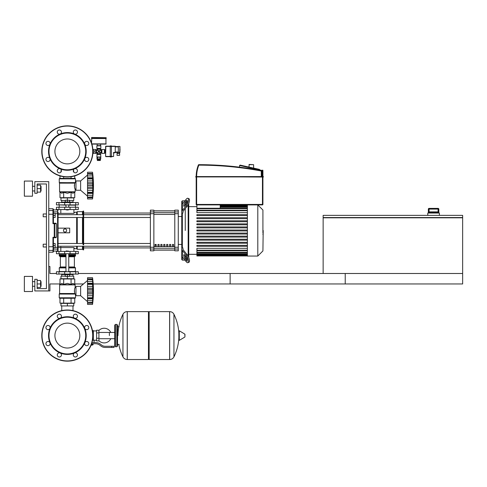 <?xml version="1.0" encoding="UTF-8"?>
<svg xmlns="http://www.w3.org/2000/svg" width="487" height="487" viewBox="0 0 487 487"><rect width="100%" height="100%" fill="white"/><g stroke="black" fill="none" stroke-linecap="round" stroke-linejoin="round"><path stroke-width="0.73" d="M462.65 273.493L462.65 283.958L230.132 283.958L230.132 273.493L462.65 273.493L462.65 217.805L323.137 217.805L323.137 273.493L462.65 273.493M323.137 217.573L462.65 217.573L462.65 215.364L323.137 215.364L323.137 217.573M438.817 209.087L438.117 208.387L438.111 209.087L438.811 209.087A0.7 0.694 -90 0 0 438.111 208.387L429.059 208.387A0.7 0.694 90 0 0 428.359 209.087L428.359 212.344L428.907 211.875L438.263 211.875L438.811 212.344L438.817 209.087L438.817 213.038M428.353 209.087L429.053 208.387L429.059 209.087L438.111 209.087L438.111 211.875L429.059 211.875L429.059 209.087L428.359 209.087L428.353 213.038M439.396 215.364L439.396 213.038L427.775 213.038L427.775 215.364M48.767 290.934L34.814 290.934L34.814 279.307L37.14 279.307L37.14 288.608L46.442 288.608L46.442 183.976L37.14 183.976L37.14 193.278L34.814 193.278L34.814 181.651L48.767 181.651L48.767 290.934L49.93 290.934L49.93 283.958L59.98 283.958M74.748 283.958L83.466 283.958M93.206 283.958L345.228 283.958L345.228 273.493L78.297 273.493M56.437 273.493L49.93 273.493L49.93 266.517L48.767 266.517M61.752 305.933L61.752 310.627M72.983 305.933L72.983 310.627M43.185 216.758L43.185 213.97L43.185 216.758L46.442 216.758L46.442 244.2L46.442 216.758L46.442 244.2L46.442 216.758L46.442 244.2L43.185 244.2L43.185 246.988L46.442 246.988L46.442 288.608L46.442 246.988L46.442 288.608L46.442 246.988L46.442 288.608L37.14 288.608M55.159 215.364L55.159 213.269L53.418 213.269L53.418 217.458L55.159 217.458L55.159 215.364L53.418 215.364M43.185 246.988L43.185 244.2M53.418 245.594L55.159 245.594L55.159 247.688L53.418 247.688L53.412 237.723L55.92 237.723L56.382 237.26L52.949 237.297L53.418 237.723L52.949 252.217L53.418 251.755L53.418 246.641M55.159 245.594L55.159 243.5L53.418 243.5M119.942 148.864L120.058 150.002M92.938 152.005L96.529 152.005L96.529 150.842L92.938 150.842M91.532 137.705L91.532 138.284L106.178 138.284L106.178 137.705L91.763 137.468L106.178 137.705M104.9 152.979L104.9 149.862M105.6 153.052L104.9 153.052L104.9 149.795L105.6 149.795M104.9 151.42L105.6 151.42M118.317 155.377L119.595 155.377L119.595 153.515L117.038 153.515L117.038 155.377L118.317 155.377M119.595 152.699L119.595 153.515M117.038 152.352L117.038 153.515M115.249 152.352L118.317 152.352M118.317 152.468L119.942 152.468L119.942 146.423L119.711 152.699L118.317 152.468L118.317 146.423L119.942 146.423L118.317 146.423M115.249 146.538L118.317 146.538M115.249 152.468L113.855 152.468L113.617 152.936L115.249 152.699L115.249 146.191L111.407 146.191M105.6 146.423L105.6 156.418L105.831 146.191L110.251 146.191L105.6 146.423L110.251 146.423L110.251 156.942L111.407 156.942L111.407 156.418L113.617 156.418L113.617 152.936L113.617 156.418L111.407 156.656M105.6 156.418L111.407 156.418L111.407 146.423L110.251 146.423L110.251 145.899L111.407 145.899L111.407 146.423L115.249 146.423M105.831 156.656L110.251 156.656M100.018 159.097L100.018 159.559L97.692 159.559L97.692 159.097M100.365 159.791L100.365 160.491L97.345 160.491L97.345 159.791L100.365 159.791M99.792 157.234L99.792 159.097L96.974 159.097L96.974 157.234L97.917 157.234L97.917 159.097M100.736 157.234L100.736 159.097L99.792 159.097M93.273 150.842L93.273 149.448L92.895 149.862M93.041 152.005L92.895 152.979M100.833 145.844L100.833 148.401L96.876 148.401L96.876 145.844L100.833 145.844L100.48 144.097M100.596 145.607L97.108 145.607L97.23 144.097M105.947 138.284L105.947 144.097L91.873 144.097M91.532 143.038L91.763 138.284M106.178 138.515L91.532 138.515M101.071 149.911L101.071 152.936L101.874 153.399L104.437 153.399L104.437 149.448L100.365 149.679L99.281 151.42L100.596 149.911M93.273 152.005L93.273 153.399L95.829 153.399L97.108 152.936L97.108 154.044L100.596 154.044L100.365 153.642L97.345 153.642M93.273 149.448L95.829 149.448L95.829 150.842M97.108 154.044L96.876 157.003L100.833 157.003L100.596 154.044M96.876 157.003L100.833 157.003M101.071 152.936L98.855 151.847L100.365 153.168L100.365 153.642M96.639 152.936L96.639 149.911L98.855 150.994L97.345 149.679L97.108 149.911M98.015 150.696L98.855 151.42L97.108 152.936M97.345 149.205L100.365 149.205L100.596 148.803L97.108 148.803L97.345 149.679M100.365 149.205L100.365 149.679M99.585 150.58L98.855 151.42L98.076 150.641M99.695 152.151L98.855 151.42L99.634 150.641M97.345 153.168L98.855 151.42L99.634 152.206M93.041 149.679L93.041 150.842M248.96 164.673L253.611 164.673L249.192 164.442L248.96 167.071M253.611 164.673L253.611 168.1M196.182 177.049L195.719 176.927L196.182 177.049L195.719 176.927L196.182 177.049L195.835 177.049L196.182 177.049L195.835 177.049L196.182 177.049L195.835 177.049L196.182 177.049L196.182 204.437L196.182 177.049L195.719 176.927L263.382 176.927L263.266 176.58L195.835 176.58L196.182 177.049L196.182 204.437A0.463 0.463 0 0 0 196.645 204.899L262.45 204.899A0.463 0.463 0 0 0 262.913 204.437L262.913 177.049L263.266 177.049M261.75 176.58L261.75 171.016A0.463 0.463 0 0 0 261.373 170.56A338.97 338.97 0 0 0 198.824 164.673A0.463 0.463 0 0 0 198.392 164.971A31.637 31.637 0 0 0 196.182 176.58L195.719 176.696L196.182 176.58M239.561 165.562L239.561 167.169L239.561 165.562A0.463 0.463 0 0 1 239.567 165.464L240.121 165.111L259.51 169.409M262.913 170.535A0.463 0.463 0 0 0 262.554 170.085L262.45 170.535L262.913 170.535L262.913 176.696L263.382 176.696L262.913 176.58M262.45 176.58L262.45 170.535L239.567 165.464L240.121 165.111L242.964 165.738L240.121 165.111L239.567 165.464L240.121 165.111L242.964 165.738L240.121 165.111L239.567 165.464L240.121 165.111L242.964 165.738M109.386 335.58L109.386 332.451L109.386 335.58M98.922 340.705A7.323 7.323 0 0 0 110.78 338.702M110.78 332.451A7.323 7.323 0 0 0 98.922 330.454M96.596 340.23L94.04 340.23L94.04 342.556M96.596 332.901L96.596 340.924L98.922 340.924L98.922 330.229L96.596 330.229L96.596 332.901L98.922 332.901M96.596 330.929L93.346 330.929M93.346 339.92L94.04 340.23M92.646 344.759L91.148 344.997M91.051 345.228L92.646 344.997M92.39 343.719L92.39 344.759L93.06 344.759L93.06 343.719M91.239 344.759L92.39 344.759M111.712 347.438L114.037 347.438L114.037 346.275L111.712 346.275L111.712 347.438L105.125 347.438A6.976 6.976 0 0 1 100.766 345.91L99.938 345.246A6.976 6.976 0 0 0 95.58 343.719L91.617 343.719M91.976 342.556L95.58 342.556A8.139 8.139 0 0 1 100.663 344.339L101.491 345.003A5.814 5.814 0 0 0 105.125 346.275L111.712 346.275M92.542 340.078L93.346 340.291L93.346 330.582L92.451 330.582M96.596 338.252L98.922 338.252M169.61 359.528L169.61 311.631L169.671 359.528A4.767 4.767 0 0 0 173.944 356.868L173.944 314.285A4.767 4.767 0 0 0 169.671 311.631L149.15 311.631L149.15 359.528L169.61 359.528M178.851 335.58L178.851 331.032L179.295 330.783L179.295 340.37L178.851 340.121L178.851 335.58M184.957 335.58L184.957 334.35L184.957 335.58M122.955 314.285A4.767 4.767 0 0 1 127.229 311.631L148.45 311.631L148.45 359.528L127.29 359.528L127.29 311.631L127.229 359.528A4.767 4.767 0 0 1 122.955 356.868L122.955 314.285A48.134 48.134 0 0 0 117.988 335.58M116.825 324.415L115.431 324.415L115.431 346.738L116.825 346.738L116.825 324.415L117.525 325.115L117.525 326.74L119.151 326.74M119.151 344.412L117.525 344.412L117.525 346.044L117.525 325.115M67.364 323.124A12.449 12.449 0 0 1 79.819 335.58A12.449 12.449 0 0 1 67.364 348.028A12.449 12.449 0 0 1 54.915 335.58A12.449 12.449 0 0 1 67.364 323.124M67.364 361.153A25.58 25.58 0 0 1 41.791 335.58A25.58 25.58 0 0 1 67.364 310A25.58 25.58 0 0 1 92.944 335.58A25.58 25.58 0 0 1 67.364 361.153A25.58 25.58 0 0 1 41.791 335.58A25.58 25.58 0 0 1 67.364 310M60.157 318.175A18.835 18.835 0 0 1 74.572 318.175A2.094 2.094 0 0 1 73.896 314.766A2.094 2.094 0 0 1 76.855 314.766A2.094 2.094 0 0 1 74.572 318.175A18.835 18.835 0 0 1 84.768 328.372A2.094 2.094 0 0 1 86.698 325.474A2.094 2.094 0 0 1 88.792 327.568A2.094 2.094 0 0 1 84.768 328.372A18.835 18.835 0 0 1 84.768 342.787A2.094 2.094 0 0 1 88.177 342.105A2.094 2.094 0 0 1 88.177 345.064A2.094 2.094 0 0 1 84.768 342.787A18.835 18.835 0 0 1 74.572 352.978A2.094 2.094 0 0 1 77.47 354.913A2.094 2.094 0 0 1 75.375 357.001A2.094 2.094 0 0 1 74.572 352.978A18.835 18.835 0 0 1 49.966 328.372A18.835 18.835 0 0 1 60.157 318.175A2.094 2.094 0 0 1 57.265 316.246A2.094 2.094 0 0 1 59.359 314.152A2.094 2.094 0 0 1 60.157 318.175L60.157 318.175M67.364 353.946A18.372 18.372 0 0 1 48.998 335.58A18.372 18.372 0 0 1 67.364 317.207A18.372 18.372 0 0 1 85.736 335.58A18.372 18.372 0 0 1 67.364 353.946M60.838 356.393A2.094 2.094 0 0 1 57.88 356.393A2.094 2.094 0 0 1 60.157 352.978A2.094 2.094 0 0 1 60.838 356.393M48.03 345.679A2.094 2.094 0 0 1 45.942 343.585A2.094 2.094 0 0 1 49.966 342.787A2.094 2.094 0 0 1 48.03 345.679M46.551 329.048A2.094 2.094 0 0 1 46.551 326.089A2.094 2.094 0 0 1 49.966 328.372A2.094 2.094 0 0 1 46.551 329.048M67.364 138.972A12.449 12.449 0 0 0 54.915 151.42A12.449 12.449 0 0 0 67.364 163.875A12.449 12.449 0 0 0 79.819 151.42A12.449 12.449 0 0 0 67.364 138.972M92.944 151.42A25.58 25.58 0 0 0 67.364 125.847A25.58 25.58 0 0 0 41.791 151.42A25.58 25.58 0 0 0 67.364 177A25.58 25.58 0 0 0 92.944 151.42M74.572 168.825L74.572 168.825A18.835 18.835 0 0 0 67.364 132.586A18.835 18.835 0 0 0 60.157 134.022A2.094 2.094 0 0 0 60.838 130.607A2.094 2.094 0 0 0 57.88 130.607A2.094 2.094 0 0 0 60.157 134.022L60.157 134.022A18.835 18.835 0 0 0 49.966 144.213A2.094 2.094 0 0 0 48.03 141.321A2.094 2.094 0 0 0 45.942 143.415A2.094 2.094 0 0 0 49.966 144.213L49.966 144.213A18.835 18.835 0 0 0 49.966 158.628A2.094 2.094 0 0 0 46.551 157.952A2.094 2.094 0 0 0 46.551 160.911A2.094 2.094 0 0 0 49.966 158.628L49.966 158.628A18.835 18.835 0 0 0 60.157 168.825A2.094 2.094 0 0 0 57.265 170.754A2.094 2.094 0 0 0 59.359 172.848A2.094 2.094 0 0 0 60.157 168.825L60.157 168.825A18.835 18.835 0 0 0 74.572 168.825A2.094 2.094 0 0 0 73.896 172.234A2.094 2.094 0 0 0 76.855 172.234A2.094 2.094 0 0 0 74.572 168.825L74.572 168.825M67.364 169.793A18.372 18.372 0 0 0 85.736 151.42A18.372 18.372 0 0 0 67.364 133.054A18.372 18.372 0 0 0 48.998 151.42A18.372 18.372 0 0 0 67.364 169.793M84.768 158.628A2.094 2.094 0 0 0 86.698 161.526A2.094 2.094 0 0 0 88.792 159.432A2.094 2.094 0 0 0 84.768 158.628L84.768 158.628M84.768 144.213A2.094 2.094 0 0 0 88.177 144.895A2.094 2.094 0 0 0 88.177 141.936A2.094 2.094 0 0 0 84.768 144.213L84.768 144.213M74.572 134.022A2.094 2.094 0 0 0 77.47 132.087A2.094 2.094 0 0 0 75.375 129.999A2.094 2.094 0 0 0 74.572 134.022L74.572 134.022M78.297 253.733L56.437 253.733L56.437 251.408L78.297 251.408L78.297 253.733M75.765 207.225L56.437 207.225L56.437 209.55L78.297 209.55L78.297 207.225L75.765 207.225L75.765 209.55M65.97 251.17L68.758 251.17L66.202 250.939L65.97 251.408M64.576 274.078L64.576 274.656L70.158 274.656L70.158 274.078M67.364 274.656L67.364 276.403L65.276 276.403L65.276 274.656M65.276 276.172L60.972 276.172L60.972 278.728L67.364 278.728L67.364 276.403L69.458 276.403L69.458 274.656M80.623 295.7L80.623 286.399L87.538 280.469L80.623 286.399L87.538 280.469L80.623 286.399L75.972 286.399L75.972 295.7L80.623 295.7L87.538 301.63M92.536 291.031L87.538 291.031L87.538 288.194L92.834 288.194L92.536 304.418L92.834 301.721L92.536 304.418L92.834 301.721L92.536 304.418L87.538 304.418L87.538 302.64L92.694 302.33M92.536 284.347L87.538 284.347L87.538 283.239L92.834 283.239L92.64 289.619M87.538 288.194L87.538 284.384L92.536 284.384L92.542 284.785M92.81 280.384L92.536 279.459L92.694 283.617L87.538 283.544M87.538 283.239L87.538 279.483L92.536 279.483M92.694 279.769L87.538 279.459L87.538 277.681L92.536 277.681L92.822 280.415M87.538 278.948L92.694 278.948L92.834 280.384L92.755 279.508M92.682 278.856L92.627 278.436L92.682 278.856M87.538 281.364L92.694 281.364L92.694 283.617M87.538 286.38L92.694 286.38L92.792 287.208L92.56 285.108M92.792 293.095L92.694 292.644L92.792 293.095M92.792 294.891L92.816 294.507L92.792 294.891M92.792 299.748L92.694 300.735L92.834 298.86L92.694 300.735L92.834 298.86L92.694 300.735L87.538 300.735L87.538 298.86L92.834 298.86L92.816 299.371M92.536 302.616L87.538 302.616L87.538 300.735M87.538 298.482L92.694 298.482L92.834 298.86M87.538 298.86L87.538 297.752L92.536 297.752L92.694 298.482M87.538 291.031L92.536 291.074L92.542 291.5M92.536 297.715L87.538 297.752M87.538 304.418L92.536 304.418A96.56 96.56 0 0 0 92.536 277.681L87.538 277.681M87.538 297.715L87.538 293.911L92.834 293.911M87.538 293.911L87.538 291.074M60.972 305.933L73.762 305.933L73.762 303.377L60.972 303.377L60.972 305.933M67.364 305.933L67.364 303.377M72.983 276.172L72.983 274.54M61.752 276.172L61.752 274.54M70.158 274.54L73.062 274.54L73.178 274.078M64.576 274.54L61.672 274.54L61.551 274.078M73.178 274.425L70.158 274.425M64.576 274.425L61.551 274.425M69.458 276.172L73.762 276.172L73.762 278.728L67.364 278.728M75.765 271.752L56.437 271.752L56.437 274.078L78.297 274.078L78.297 271.752L75.765 271.752L75.765 274.078M75.041 298.257L59.694 298.257L59.225 297.794L75.503 297.794L75.041 298.257L75.503 297.794L75.041 298.257L75.503 297.794L75.041 298.257L75.503 297.794L75.503 294.538L75.972 294.538M75.972 287.561L75.156 287.561C74.414 288.468 74.28 290.453 74.754 293.509L74.334 290.922M75.503 294.538L74.754 293.509L59.578 293.509L59.645 284.706L75.089 284.706L75.156 287.561M75.308 294.051L59.225 294.051L59.225 297.794L59.694 298.257M74.748 284.365L75.156 284.871L59.578 284.871L61.831 283.379L63.675 284.365L67.364 283.379L71.059 284.365L72.904 283.379L74.748 284.365L74.748 278.96L71.059 278.96L71.059 284.365M59.511 293.673L75.181 293.886L59.225 294.051L59.578 293.509M59.98 284.365L59.98 278.96L71.059 278.96M63.675 278.96L63.675 284.365M74.748 298.257L74.748 303.139L59.98 303.139L59.98 298.257M71.059 298.257L71.059 303.139M63.675 298.257L63.675 303.139M75.272 271.752L75.503 267.917L68.758 267.917M59.463 271.752L59.225 267.917L59.694 267.448L65.97 267.448M68.758 266.986L74.377 266.986L74.377 256.752L68.758 256.752M65.97 266.986L60.358 266.986L60.358 256.752L59.889 256.29M65.97 256.29L59.694 256.29L59.225 255.821L59.463 253.733M68.758 255.821L75.503 255.821L75.272 253.733M75.503 253.964L68.758 253.964M65.97 253.964L59.225 253.964M75.503 254.896L68.758 254.896M65.97 254.896L59.225 254.896M75.388 255.011L68.758 255.011M65.97 255.011L59.347 255.011M75.503 255.127L68.758 255.127M65.97 255.127L59.225 255.127M75.041 256.29L75.503 255.821L75.041 256.29L75.503 255.821L75.041 256.29L75.503 255.821L75.041 256.29L68.758 256.29M75.041 267.448L75.503 267.917L75.041 267.448L75.503 267.917L75.041 267.448L75.503 267.917L75.041 267.448L68.758 267.448M75.503 271.521L68.758 271.521M65.97 271.521L59.225 271.521M92.56 290.295L92.542 290.599M87.538 295.725L92.694 295.725L92.579 296.68M92.56 296.991L92.542 297.313M92.694 281.364L92.834 283.239L92.694 281.364M92.694 286.38L92.579 285.425M87.538 289.455L92.694 289.455L92.834 288.194M92.834 301.721L92.694 303.151L87.538 303.151M67.364 210.019L65.97 209.787L68.758 209.787L67.364 210.019M64.576 202.574L64.576 201.995L70.158 201.995L70.158 202.574M67.364 201.995L67.364 200.248L65.276 200.248L65.276 201.995M69.458 200.486L73.762 200.486L73.762 197.929L67.364 197.929L67.364 200.248L69.458 200.248L69.458 201.995M87.538 196.182L80.623 190.253L75.972 190.253L75.972 180.951L80.623 180.951L80.623 190.253M87.538 175.022L80.623 180.951M92.792 189.443L92.816 189.059L92.792 189.443M92.792 194.301L92.536 198.97L92.834 196.273L92.536 198.97L92.834 196.273L92.536 198.97L87.538 198.97L87.538 197.192L92.694 196.882M87.538 197.704L92.694 197.704L92.816 196.559M92.536 197.168L87.538 197.168L87.538 193.412L92.834 193.412L92.816 193.923M92.536 192.304L92.834 193.412L92.694 193.035L87.538 193.108L87.538 192.304L92.536 192.304L87.538 192.268L87.538 188.463L92.834 188.463L92.536 192.268M87.538 193.035L87.538 193.412M92.536 185.584L87.538 185.584L87.538 182.747L92.834 182.747L92.834 188.463M87.538 188.463L87.538 185.626L92.536 185.626L92.542 186.052M92.536 178.899L87.538 178.899L87.538 177.792L92.834 177.792L92.64 184.171M87.538 182.747L87.538 178.936L92.536 178.936L92.542 179.338M92.816 174.949L92.536 174.011L92.694 178.169L87.538 178.096M87.538 177.792L87.538 174.036L92.536 174.036M92.694 174.322L87.538 174.011L87.538 172.234L92.536 172.234L92.822 174.967M87.538 173.5L92.694 173.5L92.834 174.936L92.755 174.06M92.682 173.409L92.627 172.988L92.682 173.409M92.816 177.28L92.755 176.513M92.694 178.169L92.834 177.792M87.538 180.933L92.694 180.933L92.792 181.761L92.56 179.66M87.538 172.234L92.536 172.234L87.538 172.234M87.538 198.97L92.536 198.97A96.56 96.56 0 0 0 92.536 172.234M73.762 172.088L73.762 170.724L73.281 170.724M61.447 170.724L60.972 170.724L60.972 172.088M72.983 200.486L72.983 202.111M61.752 200.486L61.752 202.111M70.158 202.111L73.062 202.111L73.178 202.574M64.576 202.227L61.551 202.227L64.576 202.111M70.158 202.227L73.178 202.227M61.551 202.227L61.551 202.574M65.276 200.486L60.972 200.486L60.972 197.929L67.364 197.929M75.765 204.899L78.297 204.899L78.297 202.574L56.437 202.574L56.437 204.899L75.765 204.899L75.765 202.574M67.364 178.394L75.041 178.394L75.503 178.857L59.225 178.857L59.694 178.394L67.364 178.394M75.972 189.09L75.156 189.09C74.414 188.189 74.28 186.204 74.754 183.142L75.503 182.114L75.503 178.857L75.041 178.394M75.972 182.114L75.503 182.114M59.511 182.978L59.225 182.601L75.181 182.765L59.511 182.978L59.578 191.787L75.156 191.787L75.156 189.09M75.308 182.601L59.298 182.765L59.225 178.857L59.694 178.394M74.748 192.286L75.089 191.951L59.645 191.951L61.831 193.278L63.675 192.286L67.364 193.278L71.059 192.286L72.904 193.278L74.748 192.286L74.748 197.692L71.059 197.692L71.059 192.286M74.334 185.73L74.754 183.142L59.578 183.142M71.059 197.692L59.98 197.692L59.98 192.286M63.675 197.692L63.675 192.286M71.059 178.394L71.059 176.732M74.748 178.394L74.748 175.91M59.98 178.394L59.98 175.91M63.675 178.394L63.675 176.732M75.272 204.899L75.503 207.225M59.463 204.899L65.97 205.137M68.758 205.137L75.503 205.137M59.225 205.137L59.225 207.225M87.538 195.287L92.694 195.287L92.834 193.412M87.538 190.277L92.694 190.277L92.579 191.227M92.56 191.543L92.542 191.866M92.56 184.847L92.542 185.151M92.792 176.903L92.694 175.917L87.538 175.917M92.694 184.007L87.538 184.007L92.694 184.007L92.834 182.747M92.694 180.933L92.579 179.977M262.913 228.068L262.913 232.889M263.193 232.889L262.913 234.557M182.345 213.062L182.345 247.895L182.929 247.895L182.929 248.613A4.651 3.287 0 0 0 183.55 250.257L187.16 254.677L186.156 255.091L182.388 250.476A4.651 3.287 180 0 1 181.767 248.833L181.767 212.125A4.651 3.287 0 0 1 182.388 210.481L186.156 205.867L187.16 206.281L183.55 210.701A4.651 3.287 180 0 0 182.929 212.344L182.929 213.062L181.767 213.483L181.767 205.544A4.651 3.287 180 0 1 182.388 203.901L186.156 199.293A4.651 1.644 112.2 0 1 187.909 198.276A4.651 1.644 112.2 0 1 188.268 201.356A4.651 1.644 112.2 0 1 186.156 205.867M182.345 257.002L182.345 260.125L185.255 260.125M185.255 230.479L185.255 208.613L185.255 230.479M185.255 255.632L185.255 257.02L185.255 255.632M184.871 202.507L186.156 200.936A2.325 0.822 112.2 0 1 187.032 200.431A2.325 0.822 112.2 0 1 187.209 201.971A2.325 0.822 112.2 0 1 186.156 204.223L184.871 205.794A2.325 0.822 112.2 0 1 183.989 206.305A2.325 0.822 112.2 0 1 183.812 204.765A2.325 0.822 112.2 0 1 184.871 202.507L185.876 202.921A2.325 0.822 -67.8 0 0 184.713 205.971M187.318 201.174A2.325 0.822 -67.8 0 0 187.16 201.35L185.876 202.921M187.16 206.281A4.651 1.644 -67.8 0 0 189.273 201.77A4.651 1.644 -67.8 0 0 188.919 198.684L187.909 198.276M185.255 203.937L185.255 205.325L185.255 203.937M185.255 200.833L182.345 200.833L182.345 203.956M186.156 255.091A4.651 1.644 67.8 0 1 188.268 259.601A4.651 1.644 67.8 0 1 187.909 262.682A4.651 1.644 67.8 0 1 186.156 261.665L182.388 257.057A4.651 3.287 0 0 1 181.767 255.413L181.767 247.475L182.345 247.895M181.767 212.125L181.767 201.411L182.345 200.833L181.767 201.411M184.896 200.833L186.156 199.293M184.871 255.164L186.156 256.734A2.325 0.822 67.8 0 1 187.209 258.987A2.325 0.822 67.8 0 1 187.032 260.527A2.325 0.822 67.8 0 1 186.156 260.021L184.871 258.451A2.325 0.822 67.8 0 1 183.812 256.192A2.325 0.822 67.8 0 1 183.989 254.652A2.325 0.822 67.8 0 1 184.871 255.164M184.713 254.987A2.325 0.822 -112.2 0 0 185.876 258.037L187.16 259.608A2.325 0.822 -112.2 0 0 187.318 259.784M187.909 262.682L188.919 262.274A4.651 1.644 -112.2 0 0 189.273 259.187A4.651 1.644 -112.2 0 0 187.16 254.677M182.345 260.125L181.767 259.547L181.767 254.056M186.241 260.125L187.16 261.257M188.159 204.735L188.159 256.223M188.743 257.495L188.743 203.463M263.193 230.485L262.913 250.939L257.8 256.059L247.384 256.059L247.384 204.899M257.8 256.059L257.8 204.899L262.913 210.019L262.913 230.479M247.384 212.649L196.9 212.649L196.9 204.899M220.203 204.899L220.203 208.241M247.384 250.208L196.9 250.208L196.9 248.315L247.384 248.315M247.384 230.941L196.9 230.941L196.9 230.016L247.384 230.016M247.384 246.288L196.9 246.288L196.9 245.363L247.384 245.363M247.384 243.22L196.9 243.22L196.9 242.289L247.384 242.289M247.384 240.152L196.9 240.152L196.9 239.22L247.384 239.22M247.384 237.084L196.9 237.084L196.9 236.152L247.384 236.152M247.384 234.016L196.9 234.016L196.9 233.084L247.384 233.084M247.384 226.942L196.9 226.942L196.9 227.873L247.384 227.873M247.384 223.874L196.9 223.874L196.9 224.805L247.384 224.805M247.384 220.806L196.9 220.806L196.9 221.737L247.384 221.737M247.384 217.738L196.9 217.738L196.9 218.669L247.384 218.669M247.384 214.67L196.9 214.67L196.9 215.595L247.384 215.595M196.9 250.208L196.9 255.943L247.384 255.943M181.767 247.475L181.767 248.833M172.465 244.431L173.628 244.431L173.628 246.172L172.465 246.172L172.465 244.431M169.561 244.431L170.724 244.431L170.724 246.172L169.561 246.172L169.561 244.431M166.651 244.431L167.814 244.431L167.814 246.172L166.651 246.172L166.651 244.431M163.748 244.431L164.91 244.431L164.91 246.172L163.748 246.172L163.748 244.431M160.838 244.431L162.001 244.431L162.001 246.172L160.838 246.172L160.838 244.431M157.934 244.431L159.097 244.431L159.097 246.172L157.934 246.172L157.934 244.431M155.024 244.431L156.187 244.431L156.187 246.172L155.024 246.172L155.024 244.431M174.79 210.932L153.862 210.932M153.862 250.026L174.79 250.026M181.767 216.526L178.279 216.526M181.767 244.431L178.279 244.431M174.79 211.93L174.79 213.708L178.279 213.708L178.279 211.93L174.79 211.93L174.79 210.134L178.279 210.134L178.279 211.93M178.279 213.708L178.279 247.25L174.79 247.25L174.79 213.708M174.79 247.25L174.79 249.027L178.279 249.027L178.279 247.25M178.279 249.027L178.279 250.823L174.79 250.823L174.79 249.027M150.373 211.93L150.373 210.134L153.862 210.134L153.862 211.93L150.373 211.93L150.373 213.708L153.862 213.708L153.862 211.93M153.862 213.708L153.862 247.25L150.373 247.25L150.373 249.027L153.862 249.027L153.862 247.25M153.862 249.027L153.862 250.823L150.373 250.823L150.373 249.027M150.373 247.25L150.373 213.708M153.862 210.853L174.79 210.853M153.862 250.105L174.79 250.105M83.064 243.47L58.063 243.47L58.063 244.864M156.187 246.172L156.187 244.431M155.024 244.864L156.187 244.864M58.063 228.153L69.69 228.153L69.69 232.804L58.063 232.804L58.063 217.488L83.064 217.488M83.642 217.488L150.373 217.488M76.666 214.7L76.666 212.229L74.925 212.229L73.762 213.391L58.063 213.391L58.063 214.7L150.373 214.7M150.373 213.038L83.642 213.038M150.373 247.92L83.642 247.92M53.418 249.076L57.6 249.076L57.6 251.055L58.063 250.592L58.063 247.244L58.063 247.566L73.762 247.566L74.925 248.729L76.666 248.729L77.25 249.314L82.48 249.314L83.642 249.892L83.642 246.258M76.666 212.229L77.25 211.644L82.48 211.644L83.642 211.066L83.642 244.864M76.666 248.729L76.666 246.258M76.666 243.47L76.666 217.488M65.039 232.226L63.529 231.349L63.529 229.608L65.039 228.732L66.555 229.608L66.555 231.349L65.039 232.226M83.064 249.892L83.064 246.258M83.064 244.864L83.064 211.066M82.48 249.314L82.48 246.258M82.48 243.47L82.48 217.488M82.48 214.7L82.48 211.644M77.25 249.314L77.25 246.258M77.25 243.47L77.25 217.488M77.25 214.7L77.25 211.644M53.418 214.317L52.949 214.225L52.949 223.661L53.418 223.235L53.418 209.203L53.418 209.903L53.418 209.203L53.418 209.903L53.418 209.203L53.418 209.903L57.6 209.903L57.6 211.882L53.418 211.882L53.418 209.903M48.767 246.732L52.949 246.732L52.949 237.297L53.412 237.723M53.412 223.235L52.949 223.661L53.412 223.235L52.949 223.661L53.412 223.235L52.949 223.661L53.412 223.235L52.949 223.661L53.412 223.235L52.949 223.661L56.382 223.697L55.92 223.235L53.412 223.235L52.949 223.661L53.412 223.235L53.418 217.458M53.418 213.269L53.418 211.882M54.252 223.661L54.252 237.723A0.463 0.457 -90 0 0 54.708 237.26L54.708 223.697A0.463 0.457 -90 0 0 54.252 223.235L54.252 223.661M56.382 223.697L56.382 237.26M55.159 247.353L58.063 247.244L58.063 212.338A0.463 0.45 180 0 0 57.6 211.882L57.6 249.076A0.463 0.45 180 0 0 58.063 248.62L58.063 250.592L58.063 247.566L58.063 250.592L58.063 247.566L58.063 250.592L57.6 251.055L58.063 250.592L57.6 251.055L58.063 250.592L57.6 251.055L53.418 251.055L52.949 252.217L53.418 251.755L52.949 252.217L53.418 251.755L52.949 252.217L48.767 252.217M58.063 213.391L58.063 212.338M41.066 190.953L41.066 186.302L41.066 190.953L40.604 190.953M32.489 188.627L32.489 196.182L24.35 196.182L24.35 181.067L32.489 181.067L32.489 188.627M41.066 286.283L41.066 281.632L41.066 286.283L40.604 286.283M32.489 283.958L32.489 291.518L24.35 291.518L24.35 276.403L32.489 276.403L32.489 283.958M37.14 287.446L40.604 287.446L40.604 280.469L37.14 280.469M37.14 283.958L40.604 283.958M37.14 192.115L40.604 192.115L40.604 185.139L37.14 185.139M37.14 188.627L40.604 188.627M43.185 213.97L46.442 213.97L46.442 183.976L46.442 213.97L46.442 183.976L46.442 213.97L46.442 183.976L37.14 183.976M428.359 212.344L438.811 212.344M119.248 152.699L119.248 153.515M117.385 152.352L117.385 153.515M115.249 152.005L118.317 152.005M115.249 146.885L118.317 146.885M113.855 152.468A0.463 0.463 0 0 0 113.386 152.936M106.178 143.866L91.8 143.866M101.874 153.399L101.874 149.448M101.473 153.168L101.473 149.679M95.829 152.005L95.829 153.399M96.231 152.005L96.231 153.168M96.639 149.911L96.231 149.679L96.231 150.842M96.876 154.446L100.833 154.446M262.913 177.049L196.182 176.696L263.382 176.927M261.373 170.56L261.288 171.016L261.75 171.016M198.392 164.971L198.824 165.142L198.824 164.673M196.645 176.58A31.174 31.174 0 0 1 198.824 165.142A338.502 338.502 0 0 1 261.288 171.016L261.288 176.58M196.645 204.899L196.645 204.437L196.182 204.437M262.913 204.437L262.45 204.437L262.45 204.899M262.45 177.049L262.45 204.437L196.645 204.437L196.645 177.049M91.714 343.408L91.714 343.719M169.671 359.528L169.671 311.631M184.957 336.809L184.817 334.1L179.295 330.783M127.229 311.631L127.229 359.528M92.713 335.58A25.342 25.342 0 0 1 67.364 360.922A25.342 25.342 0 0 1 42.022 335.58A25.342 25.342 0 0 1 67.364 310.231A25.342 25.342 0 0 1 92.713 335.58M67.364 176.769A25.342 25.342 0 0 0 92.713 151.42A25.342 25.342 0 0 0 67.364 126.078A25.342 25.342 0 0 0 42.022 151.42A25.342 25.342 0 0 0 67.364 176.769M75.765 253.733L75.765 251.408M58.97 253.733L58.97 251.408M64.686 253.733L64.686 251.408M70.049 253.733L70.049 251.408M58.97 207.225L58.97 209.55M64.686 207.225L64.686 209.55M70.049 207.225L70.049 209.55M87.538 292.644L92.694 292.644M58.97 271.752L58.97 274.078M64.686 271.752L64.686 274.078M70.049 271.752L70.049 274.078M65.97 267.917L59.225 267.917L59.694 267.448M65.97 255.821L59.225 255.821L59.694 256.29M65.97 256.752L60.358 256.752M87.538 187.197L92.694 187.197M70.049 204.899L70.049 202.574M64.686 204.899L64.686 202.574M58.97 204.899L58.97 202.574M187.16 201.35L186.156 200.936M182.388 210.481L182.388 203.901M187.16 259.608L186.156 260.021M185.876 258.037L184.871 258.451M182.388 257.057L182.388 250.476M247.384 205.672L220.203 205.672M247.384 206.251L220.203 206.251M247.384 210.749L196.9 210.749M247.384 208.704L196.9 208.704M247.384 207.243L220.203 207.243M247.384 255.285L196.9 255.285M247.384 254.707L196.9 254.707M247.384 253.715L196.9 253.715M247.384 252.254L196.9 252.254M174.79 212.703L153.862 212.703M174.79 246.55L153.862 246.55M153.862 248.254L174.79 248.254M153.862 214.408L174.79 214.408M53.418 249.947A0.463 0.463 180 0 1 52.949 250.409L48.767 250.409M53.418 211.011A0.463 0.463 180 0 0 52.949 210.548L52.949 214.225L48.767 214.225M48.767 208.74L52.949 208.74L52.949 210.548L48.767 210.548M55.159 213.604L58.063 213.714M428.907 211.875L438.343 211.875M96.876 148.401L97.108 148.803M96.231 149.679L95.829 149.448M100.596 148.803L100.833 148.401M114.737 338.702L98.922 338.702M114.737 332.451L98.922 332.451M173.944 356.868A48.134 48.134 0 0 0 178.851 337.941M178.851 333.211A48.134 48.134 0 0 0 173.944 314.285M184.817 337.059L179.295 340.37M148.45 312.325L149.15 311.631M148.45 358.828L149.15 359.528M118.81 344.412A48.134 48.134 0 0 0 122.955 356.868M115.431 325.809L114.737 325.115L114.737 346.044L115.431 346.738M115.431 324.415L114.737 325.115M116.825 346.738L117.525 346.044M115.431 345.344L114.737 346.044M60.82 246.988L60.82 251.408M73.914 251.408L73.914 247.719M73.914 209.55L73.914 213.239M60.82 209.55L60.82 213.391M65.97 253.733L65.97 271.752M68.758 271.752L68.758 253.733M87.538 279.252L92.56 279.252M87.538 302.853L92.56 302.853M74.377 266.986L74.84 267.448M74.377 256.752L74.84 256.29M60.358 266.986L59.889 267.448M68.758 204.899L68.758 207.225M65.97 204.899L65.97 207.225M87.538 197.405L92.56 197.405M87.538 173.804L92.56 173.804M196.9 206.646L188.743 206.646M247.384 205.021L220.203 205.021M220.203 205.21L247.384 205.21M220.203 205.782L247.384 205.782M196.9 254.311L188.743 254.311M196.9 210.281L247.384 210.281M196.9 208.241L247.384 208.241M220.203 206.774L247.384 206.774M247.384 255.748L196.9 255.748M247.384 255.176L196.9 255.176M247.384 254.184L196.9 254.184M247.384 252.716L196.9 252.716M247.384 250.677L196.9 250.677M150.373 243.47L83.642 243.47M150.373 246.258L58.063 246.258M52.949 208.74L53.418 209.203L52.949 208.74M57.6 209.903L58.063 210.366L57.6 209.903M32.489 190.953L34.814 190.953M32.489 286.283L34.814 286.283M32.489 281.632L34.814 281.632M40.604 281.632L41.066 281.632M32.489 186.302L34.814 186.302M40.604 186.302L41.066 186.302"/></g></svg>
